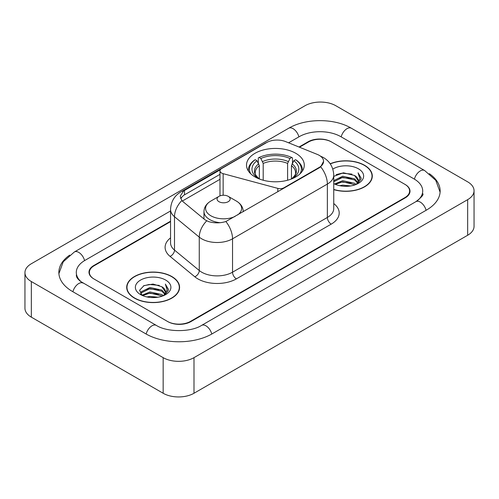 <?xml version="1.0" encoding="UTF-8"?>
<svg xmlns="http://www.w3.org/2000/svg" width="499" height="499" viewBox="0 0 499 499"><rect width="100%" height="100%" fill="white"/><g stroke="black" fill="none" stroke-linecap="round" stroke-linejoin="round"><path stroke-width="0.75" d="M283.975 188.198L283.975 187.761A5.452 3.15 180 0 1 277.818 188.385L223.14 173.664A5.452 3.15 180 0 1 221.587 173.041A5.452 3.15 180 0 1 219.99 170.814A5.452 3.15 180 0 1 221.587 168.587L266.716 142.533A14.721 8.495 0 0 1 285.559 141.585L317.302 154.416A14.721 8.495 0 0 1 319.266 155.364A14.721 8.495 0 0 1 323.577 161.377L320.695 166.785L319.266 167.82L225.872 221.531C220.04 223.29 214.208 223.29 208.37 221.531L205.064 219.859L182.84 201.534L181.854 200.529L180.183 196.288L183.538 191.011L220.302 169.766M295.832 153.318A28.892 16.679 0 0 0 264.345 149.7A28.892 16.679 0 0 0 246.512 165.113A28.892 16.679 0 0 0 254.97 176.908A28.892 16.679 0 0 0 286.457 180.526A28.892 16.679 0 0 0 304.29 165.113A28.892 16.679 0 0 0 295.832 153.318M283.975 187.761L319.266 167.383A14.721 8.495 0 0 0 323.577 161.377M170.552 221.643L94.161 265.742A16.355 9.444 0 0 0 89.377 272.423A16.355 9.444 0 0 0 94.161 279.097L167.402 321.381A16.355 9.444 0 0 0 190.524 321.381L404.839 197.648A16.355 9.444 0 0 0 409.623 190.974A16.355 9.444 0 0 0 404.839 184.299L331.598 142.015A16.355 9.444 0 0 0 308.476 142.015L299.475 147.211M417.27 200.816A29.435 16.997 0 0 0 422.709 190.974A29.435 16.997 0 0 0 414.089 178.954L340.848 136.676A29.435 16.997 0 0 0 299.225 136.676L288.597 142.808M170.552 210.958L84.911 260.403A29.435 16.997 0 0 0 76.291 272.423A29.435 16.997 0 0 0 81.73 282.259M163.161 357.652A21.806 12.587 0 0 0 193.992 357.652L467.663 199.65A21.806 12.587 0 0 0 474.05 190.749A21.806 12.587 0 0 0 467.663 181.848L335.839 105.738A21.806 12.587 0 0 0 305.008 105.738L31.337 263.74A21.806 12.587 0 0 0 24.95 272.641A21.806 12.587 0 0 0 31.337 281.542L163.161 357.652L163.161 393.262A21.806 12.587 0 0 0 193.992 393.262L467.663 235.26A21.806 12.587 0 0 0 474.05 226.359L474.05 190.749M24.95 272.641L24.95 308.251A21.806 12.587 0 0 0 31.337 317.152L163.161 393.262M69.692 255.114A46.881 27.065 0 0 0 58.851 272.423A46.881 27.065 0 0 0 72.58 291.559L145.814 333.843A46.881 27.065 0 0 0 212.112 333.843L426.42 210.11A46.881 27.065 0 0 0 440.149 190.974A46.881 27.065 0 0 0 429.308 173.664M333.75 189.626A26.441 15.263 0 0 0 372.298 176.06A26.441 15.263 0 0 0 364.557 165.269A26.441 15.263 0 0 0 330.188 163.772M171.831 276.54A26.441 15.263 0 0 0 143.02 273.227A26.441 15.263 0 0 0 126.702 287.33A26.441 15.263 0 0 0 134.443 298.121A26.441 15.263 0 0 0 163.254 301.433A26.441 15.263 0 0 0 179.578 287.33A26.441 15.263 0 0 0 171.831 276.54M126.971 288.703A26.441 15.263 0 0 0 126.883 289.114M180.632 198.477L183.538 195.402L219.99 174.351M170.552 221.194L93.781 265.524A16.355 9.444 0 0 0 88.99 272.198A16.355 9.444 0 0 0 93.781 278.872L167.783 321.599A16.355 9.444 0 0 0 190.911 321.599L405.219 197.872A16.355 9.444 0 0 0 410.01 191.198A16.355 9.444 0 0 0 405.219 184.518L331.217 141.791A16.355 9.444 0 0 0 308.089 141.791L299.026 147.024M179.397 289.114A26.441 15.263 0 0 0 179.303 288.703M372.117 177.844A26.441 15.263 0 0 0 372.029 177.438M333.75 189.452A26.166 15.107 0 0 0 372.029 176.06A26.166 15.107 0 0 0 364.364 165.381A26.166 15.107 0 0 0 330.294 163.922M339.663 185.678L342.676 185.141L350.685 185.94M343.187 186.208L347.111 186.302M334.648 183.981L342.676 180.688L354.577 183.27L356.08 184.455M335.415 184.362L342.676 181.798L355.176 184.805M333.75 181.018L333.962 180.526L342.676 176.241L354.577 178.823L357.758 182.366M333.75 182.129L333.962 181.642L342.676 177.351L354.577 179.933L357.471 182.896M356.149 184.43A12.325 7.117 0 0 0 358.182 180.513A12.325 7.117 0 0 0 354.577 175.486L358.176 180.781M333.75 183.57A17.771 10.261 0 0 0 358.432 183.32A17.771 10.261 0 0 0 358.432 168.805A17.771 10.261 0 0 0 332.802 169.099M354.577 175.486L343.399 172.785L333.75 176.365M357.353 183.894L361.014 179.203L361.133 178.106L358.082 172.81L359.866 178.729L356.342 184.349M358.082 172.81L361.133 178.318M336.201 174.594L341.909 173.203L351.957 174.114M338.228 178.355L341.909 177.65L351.589 178.455M338.228 182.802L341.909 182.104L351.589 182.908M134.636 298.015A26.166 15.107 0 0 0 163.148 301.29A26.166 15.107 0 0 0 179.303 287.33A26.166 15.107 0 0 0 171.637 276.652A26.166 15.107 0 0 0 143.126 273.377A26.166 15.107 0 0 0 126.971 287.33A26.166 15.107 0 0 0 134.636 298.015M146.943 296.949L149.95 296.406L157.958 297.204M150.461 297.473L154.391 297.566M141.928 295.246L149.95 291.959L161.851 294.541L163.36 295.726M142.689 295.633L149.95 293.069L162.449 296.069M140.93 294.329L141.236 291.796L149.95 287.505L161.851 290.087L165.038 293.637M140.861 294.011L141.236 292.907L149.95 288.622L161.851 291.204L164.751 294.161M163.423 295.701A12.325 7.117 0 0 0 165.462 291.784A12.325 7.117 0 0 0 161.851 286.75L165.45 292.052M165.705 280.076A17.771 10.261 0 0 0 140.568 280.076A17.771 10.261 0 0 0 140.568 294.585A17.771 10.261 0 0 0 165.705 294.585A17.771 10.261 0 0 0 165.705 280.076M161.851 286.75L153.068 284.056L143.974 285.621L139.583 290.281L142.078 295.364M164.626 295.159L168.294 290.474L168.412 289.37L165.356 284.081L167.14 290L163.622 295.62M165.356 284.081L168.406 289.588M143.475 285.865L149.182 284.467L159.231 285.384M145.502 289.62L149.182 288.921L158.863 289.726M145.502 294.073L149.182 293.368L158.863 294.173M259.343 178.979L259.343 165.668L257.01 160.728A23.441 13.535 0 0 0 257.01 177.513L256.573 177.763M258.307 162.961L258.307 157.915L259.081 157.472A25.948 14.982 0 0 1 291.722 157.472L289.938 158.501A23.441 13.535 0 0 0 260.865 158.501L263.198 163.441L263.198 180.233M287.605 180.233L287.605 163.441L289.938 158.501M250.772 173.833A25.948 14.982 0 0 1 255.226 159.699L254.453 160.142A27.04 15.612 0 0 0 248.365 170.009A27.04 15.612 0 0 0 248.427 171.088M291.722 157.472L292.495 157.915L292.495 162.961M255.226 159.699L257.01 160.728M260.865 158.501L259.081 157.472M257.01 177.513L259.156 178.904M302.375 171.088A27.04 15.612 0 0 0 302.438 170.009A27.04 15.612 0 0 0 296.35 160.142L295.576 159.699A25.948 14.982 0 0 1 300.03 173.833M294.229 177.763L293.792 177.513A23.441 13.535 0 0 0 293.792 160.728L295.576 159.699M291.653 178.904L293.792 177.513M293.792 160.728L291.46 165.668L291.46 178.979M243.219 211.551L243.219 211.726A19.623 11.327 0 0 0 243.219 211.551C243.075 207.185 240.786 203.686 236.345 201.047L228.224 196.357A6.543 3.774 0 0 0 218.974 196.357A6.543 3.774 0 0 0 218.974 201.696A6.543 3.774 0 0 0 228.224 201.696A6.543 3.774 0 0 0 228.224 196.357L236.345 201.047A18.026 10.41 0 0 1 237.53 215.007M319.266 167.383L319.266 167.82M277.818 191.753L277.818 188.385M223.14 195.259L223.14 173.664M211.782 334.031A8.72 5.034 -120 0 0 201.584 325.398C190.861 332.334 167.065 332.334 156.343 325.398L80.532 281.411C78.337 279.59 77.039 278.062 76.653 276.826L76.291 275.092M146.145 334.031A8.72 5.034 -60 0 1 156.343 325.398M72.91 291.747A8.72 5.034 -60 0 1 83.108 283.114M58.894 273.652L63.236 261.788L74.388 251.964A8.72 5.034 60 0 1 84.587 260.597M74.388 251.964L288.696 128.231A8.72 5.034 60 0 1 298.895 136.863M288.696 128.231C305.706 118.113 334.367 118.113 351.377 128.231A8.72 5.034 120 0 0 341.179 136.863M351.377 128.231L424.612 170.515A8.72 5.034 120 0 0 414.413 179.147M426.09 210.297A8.72 5.034 -120 0 0 415.892 201.665L201.584 325.398M193.992 393.262L193.992 357.652M31.337 317.152L31.337 281.542M467.663 235.26L467.663 199.65M333.75 203.561A27.258 15.737 180 0 1 331.217 224.132L236.395 278.872A5.452 3.15 60 0 1 232.54 272.198L327.363 217.452A21.806 12.587 0 0 0 333.75 208.551L333.75 175.174A21.806 12.587 180 0 1 327.363 184.075A19.081 11.015 -120 0 0 320.695 166.785M236.395 278.872A27.258 15.737 180 0 1 197.847 278.872A27.258 15.737 180 0 1 194.797 276.77L170.034 256.355A27.258 15.737 180 0 1 170.552 237.886M201.702 272.198A21.806 12.587 0 0 0 232.54 272.198L232.54 238.815A21.806 12.587 180 0 1 201.702 238.815A21.806 12.587 180 0 1 199.263 237.137L174.5 216.716A21.806 12.587 180 0 1 170.552 209.499L170.552 242.876A21.806 12.587 0 0 0 174.5 250.099L199.263 270.52A21.806 12.587 0 0 0 201.702 272.198M333.75 175.174C333.376 167.333 329.933 161.451 323.408 157.534L320.657 156.193A19.081 8.932 112 0 0 320.402 156.1M225.872 221.531A19.081 11.015 60 0 1 232.54 238.815L327.363 184.075L327.363 217.452A5.452 3.15 60 0 0 331.217 224.132M183.538 191.011A19.081 11.015 -120 0 0 180.894 191.859C174.369 195.776 170.926 201.658 170.552 209.499M180.894 191.859L265.112 143.238A19.081 11.015 60 0 1 266.553 142.627M181.854 200.529A19.081 12.762 129.5 0 0 174.5 216.716L174.5 250.099A5.452 3.649 -50.5 0 1 170.034 256.355M206.692 220.87A19.081 12.762 129.5 0 0 199.263 237.137L199.263 270.52A5.452 3.649 -50.5 0 1 194.797 276.77M182.316 201.053L219.99 179.303M181.305 197.342A14.721 8.495 -120 0 0 180.669 198.577M184.493 190.443L184.493 194.847M259.343 165.668A20.166 11.645 0 0 0 255.232 172.71C254.683 173.739 255.893 175.698 258.875 178.58M287.605 163.441A20.166 11.645 0 0 0 263.198 163.441M258.775 163.766A20.964 12.107 0 0 0 258.775 178.511M288.173 161.539A20.964 12.107 0 0 0 262.63 161.539M292.027 178.511A20.964 12.107 0 0 0 292.027 163.766M291.934 178.58C294.909 175.704 296.119 173.746 295.57 172.71A20.166 11.645 0 0 0 291.46 165.668M203.972 218.955L203.972 211.551C204.116 207.185 206.411 203.686 210.852 201.047A18.026 10.41 0 0 0 210.852 215.768A18.026 10.41 0 0 0 235.035 216.454M203.972 211.551A19.623 11.327 0 0 0 209.723 219.566A19.623 11.327 0 0 0 220.178 222.71M219.99 195.876L219.99 170.814M440.106 192.202L435.764 180.339L424.612 170.515M422.709 193.643C423.925 194.529 421.649 197.199 415.892 201.665M265.112 143.238L268.605 141.61M372.029 178.249L372.029 176.06M179.303 289.52L179.303 287.33M140.818 294.198L140.818 293.456M126.971 289.52L126.971 287.33M248.365 170.989L248.365 170.009M302.438 170.989L302.438 170.009M218.974 196.357L210.852 201.047"/></g></svg>
